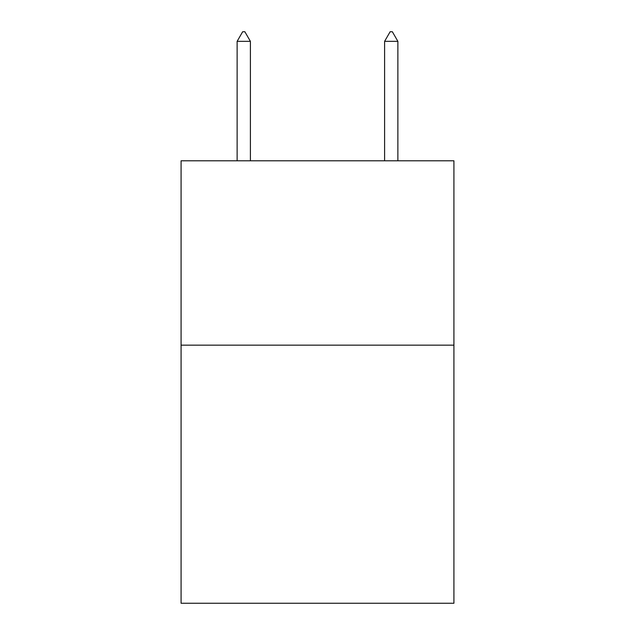<?xml version="1.0" encoding="UTF-8"?>
<svg xmlns="http://www.w3.org/2000/svg" width="635" height="635" viewBox="0 0 635 635"><rect width="100%" height="100%" fill="white"/><g stroke="black" fill="none" stroke-linecap="round" stroke-linejoin="round"><path stroke-width="0.95" d="M453.922 345.154L453.922 603.25L181.078 603.25L181.078 160.798L453.922 160.798L453.922 345.154L181.078 345.154M250.396 41.338L244.864 31.75L242.649 31.75L237.125 41.338L250.396 41.338L250.396 160.798M237.125 41.338L237.125 160.798M390.136 31.75L392.351 31.75L397.875 41.338L384.604 41.338L390.136 31.75M397.875 160.798L397.875 41.338M384.604 160.798L384.604 41.338"/></g></svg>
